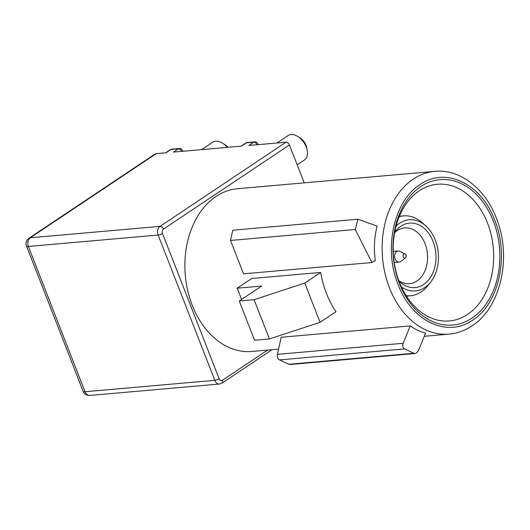 <?xml version="1.0" encoding="UTF-8"?>
<svg xmlns="http://www.w3.org/2000/svg" width="530" height="530" viewBox="0 0 530 530"><rect width="100%" height="100%" fill="white"/><g stroke="black" fill="none" stroke-linecap="round" stroke-linejoin="round"><path stroke-width="0.79" d="M394.592 232.743A27.991 20.431 -95 0 1 397.261 230.577A27.991 20.431 -95 0 1 404.642 227.92A27.991 20.431 -95 0 1 426.624 248.775A27.991 20.431 -95 0 1 416.931 281.032A27.991 20.431 -95 0 1 409.551 283.689A27.991 20.431 -95 0 1 398.812 280.695M394.638 232.491A32.35 23.618 -95 0 1 395.685 231.087A32.35 23.618 -95 0 1 400.918 226.191A32.35 23.618 -95 0 1 433.076 241.461A32.35 23.618 -95 0 1 423.656 284.497A32.35 23.618 -95 0 1 400.176 282.132A32.35 23.618 -95 0 1 398.898 280.926M401.389 286.889A35.722 26.083 85 0 0 424.841 287.545A35.722 26.083 85 0 0 430.625 282.139L427.67 285.869A40.081 29.263 -95 0 1 421.178 291.924A40.081 29.263 -95 0 1 410.611 295.733A40.081 29.263 -95 0 1 406.159 295.66M430.625 282.139A35.722 26.083 85 0 0 425.663 225.76A35.722 26.083 85 0 0 399.733 223.15A35.722 26.083 85 0 0 396.049 226.191M399.216 216.724A40.081 29.263 -95 0 1 403.582 215.876A40.081 29.263 -95 0 1 422.105 222.613L425.663 225.76M400.985 261.31A5.552 4.054 -95 0 1 400.832 261.429A5.552 4.054 -95 0 1 400.667 261.548A5.552 4.054 -95 0 1 399.203 262.072A5.552 4.054 -95 0 1 394.843 257.938A5.552 4.054 -95 0 1 396.765 251.531A5.552 4.054 -95 0 1 398.229 251.008A5.552 4.054 -95 0 1 399.945 251.352L405.132 253.983A2.18 1.59 -95 0 1 406.232 255.877A2.18 1.59 -95 0 1 405.476 257.938A2.18 1.59 -95 0 1 405.417 257.984A2.18 1.59 -95 0 1 403.25 256.951A2.18 1.59 -95 0 1 403.886 254.055A2.18 1.59 -95 0 1 405.132 253.983M472.038 318.113A72.974 53.272 85 0 0 493.298 221.023A72.974 53.272 85 0 0 420.754 186.58A72.974 53.272 85 0 0 399.494 283.669A72.974 53.272 85 0 0 472.038 318.113M467.539 314.449A68.622 50.092 85 0 0 491.297 235.373A68.622 50.092 85 0 0 437.416 184.255A68.622 50.092 85 0 0 419.323 190.767A68.622 50.092 85 0 0 395.565 269.843A68.622 50.092 85 0 0 449.44 320.961A68.622 50.092 85 0 0 467.539 314.449M472.482 320.286C446.995 338.173 411.346 320.988 398.01 284.385C383.362 248.656 393.876 200.903 419.992 184.619L420.31 184.407C445.796 166.519 481.445 183.705 494.781 220.308C509.436 256.036 498.916 303.796 472.806 320.074L472.482 320.286M239.275 301.007L254.579 340.267L269.412 338.962L254.102 299.702L239.275 301.007L261.674 286.048L237.202 288.194L241.594 299.457M254.102 299.702L304.763 283.066L320.663 272.447A81.686 59.632 85 0 0 335.974 311.706L320.074 322.326L304.763 283.066M269.412 338.962L320.074 322.326M404.615 348.906C402.807 347.74 402.33 345.865 403.171 343.288L410.2 325.917A81.686 59.632 85 0 0 425.51 333.191L418.481 350.562L416.414 353.079L415.295 353.483L413.798 353.265L404.615 348.906L279.595 359.903A4.359 3.18 -95 0 1 277.435 354.351L403.171 343.288M279.595 359.903L288.784 364.262A4.359 3.18 85 0 0 290.062 364.507L415.175 353.503M237.202 288.194L251.704 278.515L320.663 272.447M277.435 354.351L281.172 337.265L410.2 325.917M434.792 171.362C460.543 168.633 486.891 189.819 497.537 221.341C511.669 259.488 499.969 308.294 471.985 325.897C464.856 330.634 457.231 333.377 449.102 334.112A81.686 59.632 -95 0 1 384.966 273.255A81.686 59.632 -95 0 1 413.248 179.12A81.686 59.632 -95 0 1 434.792 171.362L237.546 188.713A81.686 59.632 85 0 0 185.295 275.315A81.686 59.632 85 0 0 251.856 351.463L278.581 349.111M375.326 260.641C373.643 248.861 374.24 237.36 377.115 226.131L357.922 219.201L355.252 229.483L371.914 262.535L375.326 260.641M297.184 164.837L304.372 160.04A14.701 9.328 -123.7 0 0 307.234 150.533L306.764 147.857A10.348 6.565 -123.7 0 0 306.048 145.319A10.348 6.565 -123.7 0 0 300.205 138.032L297.913 136.574A14.701 9.328 -123.7 0 0 291.036 134.56A14.701 9.328 -123.7 0 0 288.035 135.581L276.932 143.001M227.9 147.314A10.348 6.565 -123.7 0 0 224.866 144.663L222.573 143.199A14.701 9.328 -123.7 0 0 215.697 141.185A14.701 9.328 -123.7 0 0 212.696 142.212L201.592 149.626M171.66 149.195A3.266 2.385 85 0 0 170.978 149.48A3.266 2.074 -123.7 0 0 170.315 149.705A3.266 3.266 0 0 1 171.25 149.274M257.428 144.716A3.266 0.828 -21.3 0 0 257.931 143.955L258.196 144.65M257.023 144.75A3.266 2.074 -123.7 0 0 253.737 142.199A3.266 2.385 -95 0 1 254.599 141.888L247.179 142.543M307.234 150.533A14.701 9.328 -123.7 0 0 306.214 146.929A14.701 9.328 -123.7 0 0 297.913 136.574M245.655 143.08A3.266 3.266 0 0 1 247.132 142.543A3.266 2.385 85 0 0 246.317 142.855A3.266 2.074 -123.7 0 0 245.655 143.08L241.044 146.154M182.088 151.341A3.266 0.828 -21.3 0 0 182.592 150.586L182.857 151.275M181.684 151.381A3.266 2.074 -123.7 0 0 178.398 148.824A3.266 2.385 -95 0 1 179.259 148.513L171.839 149.168M227.224 147.373A14.701 9.328 -123.7 0 0 222.573 143.199M156.29 153.614A6.532 4.147 -123.7 0 0 154.959 154.064L28.958 238.222A6.532 4.147 56.3 0 1 30.289 237.771L160.06 226.356A3.266 2.074 56.3 0 1 163.432 229.106L289.433 144.948A3.266 2.074 -123.7 0 0 286.061 142.199L248.835 145.472L253.737 142.199L246.317 142.855L241.422 146.128L173.495 152.097L178.398 148.824L170.978 149.48L166.082 152.753L156.29 153.614L30.289 237.771A6.532 4.77 85 0 0 28.388 246.463L158.159 235.048A6.532 4.77 -95 0 1 160.06 226.356L286.061 142.199M304.213 182.85L289.433 144.948M357.922 219.201L232.776 230.206L230.53 240.454L243.542 273.831L371.914 262.535M230.53 240.454L355.252 229.483M288.784 364.262L413.798 353.265M306.048 145.319L306.214 146.929M267.564 350.078L222.368 380.268C221.036 380.951 219.95 380.434 219.122 378.725A3.266 0.828 -21.3 0 1 214.796 380.321A6.532 4.77 85 0 0 219.566 384.025L89.802 395.44A6.532 4.77 85 0 1 85.025 391.736L214.796 380.321L158.159 235.048A3.266 0.828 -21.3 0 0 162.478 233.452A3.266 2.385 -95 0 1 163.432 229.106M28.958 238.222A6.532 6.532 0 0 0 26.5 246.033A6.532 1.656 -21.3 0 0 28.388 246.463L85.025 391.736A6.532 1.656 -21.3 0 1 83.137 391.306A6.532 6.532 0 0 0 89.802 395.44M272.115 349.681L221.957 383.177A3.266 2.074 -123.7 0 0 222.368 380.268M219.122 378.725L162.478 233.452M406.444 296.098L410.611 295.733M399.415 216.24L403.582 215.876M399.203 262.072L394.181 262.516M398.229 251.008L393.207 251.445M405.476 257.938L400.832 261.429M449.102 334.112L424.252 336.298M257.659 143.425A3.266 3.266 0 0 0 254.599 141.888M182.32 150.05A3.266 3.266 0 0 0 179.259 148.513M165.704 152.786L170.315 149.705M219.566 384.025L221.957 383.177M26.5 246.033L83.137 391.306"/></g></svg>
